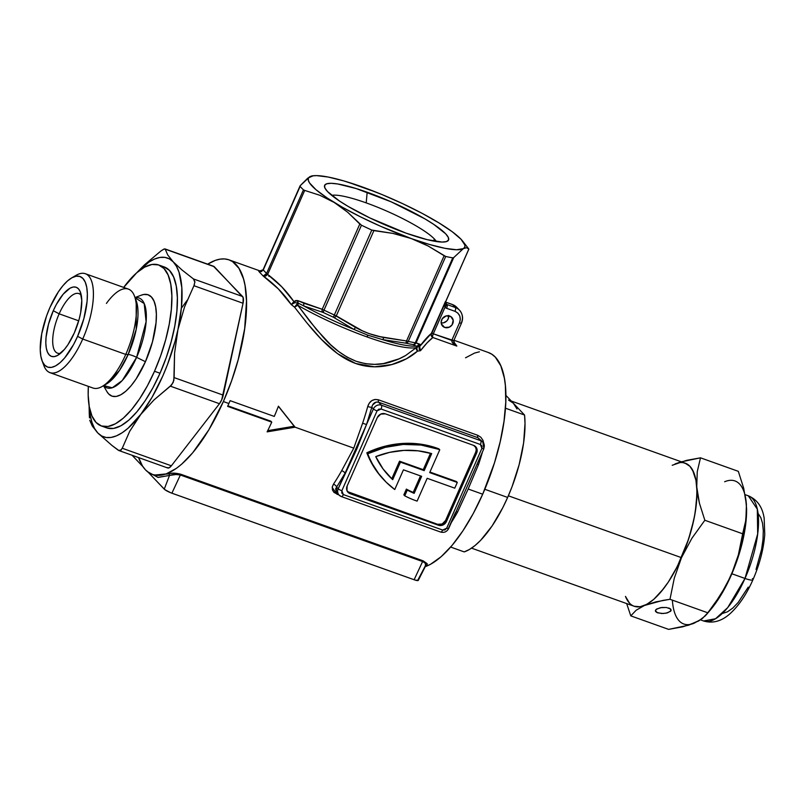 <?xml version="1.0" encoding="UTF-8"?>
<svg xmlns="http://www.w3.org/2000/svg" width="805" height="805" viewBox="0 0 805 805"><rect width="100%" height="100%" fill="white"/><g stroke="black" fill="none" stroke-linecap="round" stroke-linejoin="round"><path stroke-width="1.21" d="M106.461 383.985A48.431 18.314 -70.3 0 0 128.166 354.472L125.761 354.431L82.724 339.046L77.592 336.329A48.109 18.193 109.7 0 1 42.031 360.65L43.893 365.611A52.536 19.873 -70.3 0 0 82.724 339.046A52.536 19.873 109.7 0 1 49.991 372.665L93.028 388.04A52.536 19.873 -70.3 0 0 125.761 354.431A52.536 19.873 109.7 0 1 102.215 386.45L106.461 383.985L119.392 370.572L128.166 354.472A7.597 1.318 -156.2 0 1 136.608 357.34L122.259 380.513L112.267 387.779L103.634 385.555M59.147 313.829A31.647 11.964 109.7 0 1 78.87 293.584A31.647 11.964 109.7 0 1 81.305 295.485A31.647 11.964 -70.3 0 0 59.147 313.829L53.281 310.72A36.708 13.886 109.7 0 1 80.42 292.165A36.708 13.886 109.7 0 1 74.322 332.888L79.111 319.394L80.661 312.652L81.778 300.466L80.168 291.531L78.397 288.733L76.062 287.204L73.255 287.003L70.085 288.15L63.162 294.217L56.33 304.481L53.281 310.72L48.501 324.224L46.046 337.355L45.825 343.151L46.298 348.122L47.445 352.087L49.216 354.884L51.55 356.414L54.348 356.605L57.517 355.468L64.45 349.4L67.942 344.711L74.322 332.888A36.708 13.886 109.7 0 1 57.869 355.267A36.708 13.886 109.7 0 1 46.006 346.019A36.708 13.886 109.7 0 1 53.281 310.72L59.147 313.829A31.647 11.964 -70.3 0 0 60.657 353.264A31.647 11.964 109.7 0 1 57.568 353.184A31.647 11.964 109.7 0 1 59.147 313.829L78.709 320.813L59.147 313.829M42.031 360.65A48.109 18.193 109.7 0 1 50.021 307.279A48.109 18.193 109.7 0 1 71.575 277.956A48.109 18.193 109.7 0 1 87.131 290.082A48.109 18.193 109.7 0 1 77.592 336.329L82.724 339.046L125.761 354.431L128.166 354.472L136.196 329.386L136.206 300.738A48.431 18.314 -70.3 0 1 128.166 354.472A7.597 1.318 23.8 0 1 136.608 357.34A47.716 18.052 109.7 0 1 103.674 385.605M49.991 372.665A52.536 19.873 109.7 0 1 43.047 362.884M103.513 385.696L106.924 391.612A53.804 20.346 -70.3 0 0 145.433 361.707L136.608 357.34L145.433 361.707L136.075 379.024L130.963 385.907L125.801 391.23L120.81 394.792L116.162 396.473L112.056 396.181L108.635 393.937L106.864 391.512M101.269 425.936L106.783 427.908A85.451 32.321 -70.3 0 0 160.024 373.238L154.51 371.266A85.451 32.321 109.7 0 1 101.269 425.936A85.451 32.321 109.7 0 1 88.339 386.36L88.178 395.144L89.275 406.726L91.931 415.944L96.057 422.454L101.49 426.006L108.021 426.469L115.387 423.812L123.326 418.147L131.517 409.695L139.647 398.767L147.406 385.786L154.51 371.266L160.024 373.238L152.93 387.758L145.162 400.739L137.031 411.667L128.84 420.119L120.901 425.785L113.535 428.441L107.005 427.978M164.26 248.956L160.95 250.959L163.908 249.087L165.196 249.168L214.301 266.717L243.16 297.538L243.05 303.264L223.237 395.144L174.121 377.605L173.186 382.476L170.348 386.159L219.463 403.708A9.499 3.592 -70.3 0 0 223.237 395.144L174.121 377.605L174.574 353.254L177.965 329.487L184.576 306.886L193.935 285.715L243.05 303.264A9.499 3.592 -70.3 0 0 242.577 296.502L193.472 278.953L194.911 281.74L193.935 285.715L243.05 303.264L221.707 399.813L219.463 403.708L171.364 465.803L122.249 448.254L120.468 450.538L118.929 450.559L111.986 445.467L118.013 450.045M164.955 248.896L214.301 266.717A9.499 3.592 -70.3 0 0 213.728 266.324L164.955 248.896M118.929 450.559L167.702 467.977A9.499 3.592 -70.3 0 0 171.364 465.803L122.249 448.254L129.716 431.279L140.231 415.038L153.986 399.944L170.348 386.159L219.463 403.708L171.364 465.803L168.99 467.876L167.118 467.594M89.466 417.886L89.264 413.498L89.466 417.886M213.476 266.264L242.577 296.502L193.472 278.953L182.011 269.987L173.266 261.897L167.742 254.954L165.196 249.168L167.742 254.954L173.266 261.897A94.94 35.903 109.7 0 1 177.965 329.487A94.94 35.903 109.7 0 1 140.231 415.038A94.94 35.903 109.7 0 1 97.808 432.979L111.986 445.467L97.808 432.979A94.94 35.903 109.7 0 1 89.194 406.294L90.261 415.501L92.052 422.645L94.577 428.512L97.808 432.979L101.682 435.988L106.129 437.487L111.09 437.437L116.463 435.857L122.169 432.758L128.096 428.2L153.986 399.944L171.717 384.85L173.84 380.493L174.574 353.254L177.965 329.487L184.576 306.886L194.428 284.608M137.353 272.11L144.588 264.744L160.95 250.959L144.588 264.744L136.85 272.664M89.737 420.25L92.283 426.046L97.808 432.979L92.283 426.046L89.737 420.25M118.687 450.458L121.334 449.894M122.249 448.254L129.716 431.279L152.054 397.268L162.741 376.106L167.44 364.695L175.108 341.189L177.965 329.487L181.457 307.218L181.819 287.687L179.022 272.231L176.496 266.364L173.266 261.897L169.392 258.878L164.934 257.389L159.984 257.429L154.61 259.019L148.905 262.118L136.92 272.613M194.921 282.354L193.472 278.953L182.011 269.987L173.266 261.897A94.94 35.903 109.7 0 0 136.981 272.543M89.103 405.72L89.264 413.498M187.183 300.275L181.367 308.184M164.059 266.898L169.493 270.45L173.618 276.96L176.275 286.178L177.372 297.759L176.858 311.243L174.766 326.116L171.153 341.813L166.172 357.722L160.024 373.238A85.451 32.321 -70.3 0 0 164.29 266.968L158.766 264.996A85.451 32.321 109.7 0 1 154.51 371.266L160.658 355.75L165.639 339.841L169.241 324.143L171.344 309.271L171.857 295.787L170.761 284.205L168.104 274.988L163.979 268.478L158.545 264.925L152.014 264.463L144.648 267.119L136.709 272.784L123.688 287.415A85.451 32.321 109.7 0 1 158.766 264.996M141.288 295.173L143.874 294.459L147.979 294.751L151.4 296.995L153.996 301.09L155.667 306.896L156.361 314.181L156.039 322.674L152.447 341.924L145.433 361.707A53.804 20.346 -70.3 0 0 141.398 295.133L135.009 297.548M135.079 297.719A47.716 18.052 109.7 0 1 136.608 357.34L146.107 321.648L144.186 303.555L135.079 297.719M106.421 303.425A52.536 19.873 109.7 0 1 134.485 296.139A52.536 19.873 109.7 0 1 125.761 354.431A52.536 19.873 -70.3 0 0 128.377 289.096L85.34 273.72A52.536 19.873 109.7 0 1 82.724 339.046A52.536 19.873 -70.3 0 0 93.139 288.542A52.536 19.873 -70.3 0 0 76.153 275.3L71.575 277.956M73.778 276.88A52.536 19.873 109.7 0 1 85.34 273.72M50.021 307.279L58.383 291.802L62.961 285.654L67.57 280.885L72.037 277.705L76.193 276.206L79.866 276.467L82.925 278.47L85.239 282.132L86.739 287.325L87.353 293.835L87.071 301.432L83.851 318.639L77.592 336.329L73.597 344.51L64.641 357.963L60.033 362.723L55.565 365.913L51.419 367.412L47.747 367.15L44.688 365.148L42.363 361.485L40.864 356.293L40.25 349.773L41.719 333.813L46.549 316.023L50.021 307.279M471.539 548.145L634.169 606.256A75.952 28.728 -70.3 0 0 681.493 557.664L508.358 495.8L681.493 557.664A75.952 28.728 -70.3 0 0 685.286 463.207L511.276 401.031M517.011 408.99L513.338 403.204L505.862 395.325L524.558 415.028L505.429 408.195L524.558 415.028L525.021 423.5L523.602 442.961L519.165 464.566L512.05 486.693L507.643 497.44A85.451 32.321 -70.3 0 0 524.558 415.028L513.338 403.204L508.519 400.045M484.821 489.289L507.643 497.44L484.821 489.289M450.659 547.058L464.193 551.898A85.451 32.321 -70.3 0 0 507.643 497.44L502.783 507.703L492.056 526.027L480.666 540.306L474.99 545.579L469.466 549.463L464.193 551.898L450.659 547.058M508.71 400.115A75.952 28.728 109.7 0 1 513.338 403.204M685.085 463.137L689.915 466.296L693.578 472.082L695.943 480.283L696.919 490.567L696.466 502.551L694.594 515.774L691.384 529.73L686.967 543.868L681.493 557.664L675.184 570.574L668.291 582.106L661.056 591.816L653.781 599.333L646.727 604.374L640.166 606.729L634.37 606.326M698.69 620.725L688.738 625.173L668.623 629.379L630.788 615.865L626.662 603.569L630.788 615.865L636.161 610.22L644.473 605.461L655.974 601.838L669.981 599.292L674.278 578.201L681.493 557.664L691.898 538.263L704.838 520.261L699.444 503.286L696.748 486.924L697.251 471.72L700.491 457.824L738.326 471.338L700.491 457.824L686.484 460.38L672.215 465.27M745.108 494.662L748.308 495.8L757.314 509.173L757.676 533.946L744.987 578.453A12.659 2.204 23.8 0 0 752.927 579.771A12.659 2.204 -156.2 0 1 744.987 578.453L731.866 573.764L744.987 578.453L727.75 607.564L715.554 618.753L703.58 620.977A66.463 25.136 -70.3 0 0 744.987 578.453A66.463 25.136 -70.3 0 0 748.308 495.8C757.163 499.543 762.456 507.019 764.166 518.229L764.75 534.49C763.593 549.241 759.658 564.325 752.947 579.741C746.557 594.261 738.97 605.531 730.185 613.571C721.693 621.249 712.817 623.714 703.58 620.977L700.471 619.86M670.142 608.64L670.978 610.754L667.556 612.836L663.149 613.521L657.584 612.836L655.34 610.733L656.729 608.972L661.801 607.473L666.48 607.493M668.683 607.976L669.277 608.188M656.618 612.404L661.609 613.521L666.178 613.179L670.505 611.347L671.149 610.14L670.585 608.983L666.359 607.473L660.311 607.705L655.984 609.536L655.34 610.733L655.793 611.78M748.248 587.127L738.185 602.452L732.761 608.097L727.519 611.79L722.769 613.38M758.36 513.852L760.806 517.615L762.536 523.24L763.311 530.646L762.999 539.541L761.58 549.402L756.026 569.487M752.393 578.574A12.659 2.204 -156.2 0 1 752.927 579.771M745.601 498.023L746.587 508.619L745.913 519.889L738.366 554.866L735.176 565.211L731.151 575.404L722.598 592.339L710.392 609.948M746.587 508.649L745.028 529.006L741.053 547.47L734.905 566.277L726.311 585.305L714.548 603.961L705.442 615.724L698.71 620.957L689.835 624.479M672.366 600.278A75.952 28.728 -70.3 0 0 694.131 623.211L682.63 626.823L668.623 629.379L630.788 615.865L636.161 610.22L644.473 605.461A75.952 28.728 109.7 0 1 625.475 596.404L629.54 603.166M706.337 614.718L710.473 609.848A75.952 28.728 -70.3 0 0 731.151 575.404A75.952 28.728 -70.3 0 0 746.587 508.77A75.952 28.728 -70.3 0 0 746.587 508.619L746.587 508.77M694.131 623.211L702.443 618.451L707.816 612.806L669.981 599.292L707.816 612.806L720.747 594.815L731.151 575.404L738.366 554.866L742.663 533.785L704.838 520.261L742.663 533.785L745.913 519.889L746.416 504.675L743.719 488.323L738.326 471.338L743.719 488.323L746.416 504.675A75.952 28.728 -70.3 0 0 724.641 481.742M662.706 600.45L669.981 599.292L674.278 578.201L681.493 557.664A75.952 28.728 109.7 0 1 644.473 605.461L662.706 600.45M697.714 495.015L696.748 486.924A75.952 28.728 109.7 0 1 681.493 557.664L691.898 538.263L704.838 520.261L699.444 503.286L697.714 495.015M680.376 462.03L674.982 463.992A75.952 28.728 109.7 0 1 696.748 486.924L697.251 471.72L700.491 457.824L680.376 462.03M634.119 606.235L640.166 606.729L644.473 605.461L649.031 602.985L653.781 599.333L663.491 588.807L668.291 582.106L677.367 566.398L688.567 539.169L693.669 520.372L695.369 511.266L696.929 494.401L696.748 486.924L695.943 480.283L692.491 469.868L689.915 466.296L686.816 463.881L683.254 462.694M459.615 310.327A12.659 11.511 136.5 0 0 455.338 307.51L446.966 304.521L445.588 302.992L446.966 304.521L455.338 307.51L452.621 304.642A3.17 1.197 -70.3 0 0 452.43 304.511L456.777 307.339A12.659 11.511 136.5 0 0 452.621 304.642L455.338 307.51A12.659 11.511 -43.5 0 1 459.494 310.197A12.659 11.511 -43.5 0 1 461.346 322.855A3.17 0.553 -156.2 0 1 461.486 323.147A3.17 0.553 -156.2 0 1 459.494 322.825L451.756 340.414C451.927 342.658 453.618 344.55 456.827 346.09A113.928 43.088 109.7 0 0 453.94 342.377A113.928 43.088 109.7 0 0 453.899 342.326A113.928 43.088 109.7 0 1 453.94 342.377A113.928 43.088 109.7 0 1 456.827 346.09L454.724 343.896L453.819 340.545A3.17 0.634 20.1 0 0 453.809 340.414M300.074 185.885L263.074 269.776L261.062 271.466L258.808 271.396L263.134 269.735A4.75 0.513 24.3 0 0 263.074 269.776A4.75 0.513 24.3 0 0 263.245 270.037L263.275 269.957A4.75 0.825 -156.2 0 1 263.144 269.605A4.75 0.825 -156.2 0 1 263.225 269.524A4.75 0.825 23.8 0 0 263.144 269.605A4.75 0.825 23.8 0 0 263.275 269.957L300.144 186.368A94.94 16.513 23.8 0 0 303.445 189.839L304.703 190.413L303.445 189.839L266.576 273.428A4.75 0.825 23.8 0 0 267.723 274.253L304.703 190.413L319.897 195.303L334.327 202.528L347.669 212.238L361.455 225.219L359.805 224.031L322.201 309.291L324.002 310.146L361.455 225.219A94.94 16.513 23.8 0 0 371.789 230.059A94.94 16.513 -156.2 0 1 361.455 225.219L324.002 310.146A94.94 16.513 23.8 0 0 334.337 314.986L371.789 230.059L392.84 233.39L411.083 238.481A85.451 14.862 -156.2 0 1 334.327 202.528A85.451 14.862 -156.2 0 1 309.834 176.728A85.451 14.862 -156.2 0 1 313.99 175.691A85.451 14.862 -156.2 0 1 362.099 186.881A85.451 14.862 -156.2 0 1 438.856 222.834L452.209 231.709L461.084 239.296A85.451 14.862 -156.2 0 1 462.855 241.349A85.451 14.862 -156.2 0 1 463.348 248.634L453.718 257.58L416.115 342.839L420.069 344.329A3.17 3.119 153.6 0 1 418.137 345.979L416.799 348.193L417.533 351.111C405.921 361.636 380.936 372.443 355.629 363.478C330.302 354.321 310.519 327.635 294.55 307.178L297.79 305.266A3.17 1.63 119.9 0 0 298.162 303.103L304.069 306.071A85.451 14.862 23.8 0 0 353.677 329.295L368.056 335.272A3.17 1.197 -70.3 0 0 367 336.923A83.871 14.591 -156.2 0 1 297.79 305.266L316.335 329.366L330.684 344.771L338.633 351.513L347.227 357.189L356.233 361.314L365.53 363.719L374.667 364.373L383.422 363.578L399.018 358.869L405.69 355.488L416.296 347.609A83.871 14.591 -156.2 0 1 367 336.923A3.17 1.197 109.7 0 1 368.056 335.272L382.476 339.589L406.153 343.222A93.36 16.241 23.8 0 0 413.076 344.57A3.17 2.586 -80.7 0 0 415.3 342.769A94.94 16.513 -156.2 0 1 408.266 341.401A3.17 2.355 102.4 0 1 406.153 343.222A3.17 2.355 -77.6 0 0 408.266 341.401L406.525 340.978A3.17 1.026 94.9 0 1 405.539 343.141A3.17 1.026 -85.1 0 0 406.525 340.978L383.764 337.516A3.17 1.127 103 0 1 382.476 339.589A85.451 14.862 23.8 0 0 416.255 346.15L413.327 344.651A3.17 3.129 -35.2 0 0 416.115 342.839L415.3 342.769L452.762 257.842A94.94 16.513 -156.2 0 1 445.718 256.473L444.129 255.718L406.525 340.978L408.266 341.401L445.718 256.473L408.266 341.401A94.94 16.513 23.8 0 0 415.3 342.769A3.17 2.586 99.3 0 1 413.076 344.57L413.076 344.57A93.36 16.241 -156.2 0 1 406.153 343.222L382.476 339.589A3.17 1.127 -77 0 0 383.764 337.516C373.631 335.605 364.212 332.244 355.488 327.414L334.337 314.986L333.461 317.25L334.095 317.613A3.17 1.298 -55 0 0 336.289 315.882L373.892 230.622L371.789 230.059L334.337 314.986A94.94 16.513 -156.2 0 1 324.002 310.146A3.17 0.594 115.7 0 0 323.288 312.491A93.36 16.241 23.8 0 0 333.461 317.25L334.337 314.986L336.289 315.882A3.17 1.298 125 0 1 334.095 317.613L353.677 329.295A3.17 1.248 -63.5 0 0 355.488 327.414A3.17 1.248 116.5 0 1 353.677 329.295L368.056 335.272L382.476 339.589A85.451 14.862 23.8 0 0 416.255 346.15A3.17 3.129 -92.1 0 0 418.852 344.329L416.115 342.839L453.718 257.58L463.348 248.634L456.576 249.741L445.044 248.332L429.528 244.489L402.057 235.624L392.84 233.39L373.892 230.622L336.289 315.882L362.18 330.724L369.082 333.622L380.051 336.661L406.525 340.978L444.129 255.718L428.23 246.038L419.828 241.973L380.705 226.336L360.67 216.948L342.397 207.267L327.142 197.96L315.932 189.658L309.543 182.926L308.305 180.29L308.396 178.217L309.834 176.728L312.582 175.862L316.607 175.621L328.138 177.03L343.654 180.873L362.119 186.881L382.214 194.649L402.631 203.645L421.951 213.255L438.856 222.834A85.451 14.862 -156.2 0 1 461.084 239.296L464.877 245.062L464.787 247.145L463.348 248.634A85.451 14.862 -156.2 0 1 411.083 238.481L428.23 246.038L445.718 256.473A94.94 16.513 23.8 0 0 452.762 257.842L453.718 257.58L452.762 257.842L415.3 342.769L416.115 342.839A3.17 3.129 144.8 0 1 413.327 344.651L416.255 346.15L418.097 345.949A3.17 3.129 -97.6 0 0 419.969 344.268L418.852 344.329A3.17 3.129 87.9 0 1 416.255 346.15L418.097 345.949A3.17 3.029 -102.6 0 0 416.296 347.609A83.871 14.591 -156.2 0 1 367 336.923A83.871 14.591 -156.2 0 1 297.79 305.266L294.55 307.178L297.85 303.002A2.324 1.821 101 0 1 298.162 303.103A3.17 1.942 -65.3 0 1 298.313 300.798L297.679 300.597A3.17 1.972 101.4 0 0 297.85 303.002A2.324 1.821 101 0 1 298.162 303.103L304.069 306.071A85.451 14.862 23.8 0 0 353.677 329.295L333.461 317.25A93.36 16.241 -156.2 0 1 323.288 312.491L304.069 306.071L323.288 312.491A3.17 0.594 -64.3 0 1 324.002 310.146L322.201 309.291A3.17 1.972 103.5 0 0 322.654 312.26A3.17 1.972 -76.5 0 1 322.201 309.291L303.968 303.274A3.17 1.942 113.5 0 0 304.069 306.071A3.17 1.942 -66.5 0 1 303.968 303.274L298.313 300.798A3.17 1.942 114.7 0 0 298.162 303.103A3.17 1.63 -60.1 0 1 297.79 305.266L309.834 321.306L323.268 337.275C332.918 348.354 343.906 356.363 356.233 361.314C368.921 365.289 380.685 365.4 391.542 361.646C397.469 359.604 399.129 359.131 405.69 355.488L416.296 347.609A3.17 3.029 77.4 0 1 418.097 345.949L418.137 345.979A3.17 3.119 -26.4 0 0 420.069 344.329L419.969 344.268A3.17 3.129 82.4 0 1 418.097 345.949L418.842 346.955A3.17 1.499 21.1 0 0 419.626 346.532L431.349 333.441L445.396 301.603L444.632 304.813L444.954 307.369A3.17 1.308 -49.8 0 0 446.151 304.059L445.839 303.747M223.367 401.554A113.928 43.088 109.7 0 1 152.376 474.437A113.928 43.088 109.7 0 1 138.591 457.582L142.455 465.944L145.433 469.808L148.855 472.686L152.678 474.548L156.864 475.373L166.172 473.904L176.426 468.329L181.789 464.062L192.707 452.782L208.817 429.87L223.367 401.554L231.568 380.866L238.21 359.654L244.68 328.621L246.501 300.909L245.042 285.473L243.523 278.902L238.974 268.367L232.575 261.625L228.751 259.763L224.565 258.928L220.047 259.15L215.247 260.407L207.69 264.171A113.928 43.088 109.7 0 1 229.043 259.864A113.928 43.088 109.7 0 1 223.367 401.554L228.882 403.526L223.367 401.554M227.614 406.364A113.928 43.088 -70.3 0 0 228.882 403.526A113.928 43.088 109.7 0 1 227.614 406.364L271.758 422.132L227.614 406.364M267.109 431.862A113.928 43.088 -70.3 0 0 271.758 422.132A113.928 43.088 109.7 0 1 267.109 431.862L295.093 427.183L267.109 431.862M332.213 487.438L336.852 494.159A3.17 1.197 109.7 0 1 337.547 493.465A3.17 1.197 -70.3 0 0 336.852 494.159L338.895 494.884L334.005 492.439L332.435 489.943L332.274 487.055L333.471 484.167A113.928 43.088 -70.3 0 0 341.692 470.653L353.767 448.144L295.093 427.183L278.379 406.314L294.187 426.227L267.703 430.665L294.187 426.227L295.093 427.183L278.429 406.193A113.928 43.088 109.7 0 1 274.274 416.427L230.129 400.659A113.928 43.088 109.7 0 1 228.882 403.526A113.928 43.088 -70.3 0 0 230.129 400.659L274.274 416.427A113.928 43.088 -70.3 0 0 278.429 406.193L295.093 427.183L353.767 448.144L362.602 423.249L366.537 424.507L356.615 449.482L338.18 488.786L336.601 487.116L335.645 488.856L336.399 492.268L339.106 495.115A6.329 5.756 -43.5 0 1 338.18 488.786L336.601 487.116L345.043 473.229L336.601 487.116L336.329 492.187M457.572 512.061A113.928 43.088 109.7 0 1 451.303 522.546A113.928 43.088 109.7 0 0 457.572 512.061A3.17 1.197 29.3 0 0 456.053 511.779A3.17 1.197 -150.7 0 1 457.572 512.061L468.168 489.017L457.572 512.061M488.092 352.419L491.905 354.281L495.327 357.158L500.831 365.842L504.373 378.139L505.369 385.494L505.761 402.279L504.011 421.277L500.187 441.764L494.441 462.935L482.698 494.21L468.168 489.017L482.698 494.21L473.239 513.58L462.885 530.877L452.048 545.448L441.12 556.728L430.544 564.275L425.221 566.66A113.928 43.088 -70.3 0 0 482.698 494.21A113.928 43.088 -70.3 0 0 488.383 352.52L453.96 340.223M152.376 474.437L154.258 475.111L173.739 473.139L180.914 474.286L423.138 560.833L427.173 563.681L427.153 564.959L425.946 565.845A1.268 1.097 69.8 0 0 425.664 565.784M444.692 327.444A6.329 5.756 -43.5 0 1 442.609 326.095A6.329 5.756 -43.5 0 1 442.348 318.589A6.329 5.756 -43.5 0 1 449.713 316.033A6.329 5.756 -43.5 0 1 451.796 317.381A6.329 5.756 -43.5 0 1 452.058 324.888A6.329 5.756 -43.5 0 1 444.692 327.444L441.371 323.952L444.692 327.444L441.522 324.375L441.14 322.101L442.277 318.689L446.232 315.902L450.75 316.526L453.185 320.209L452.128 324.787L449.331 327.162L444.692 327.444M366.205 202.89A58.866 10.244 23.8 0 0 331.71 195.374A58.866 10.244 -156.2 0 1 366.205 202.89A58.866 10.244 -156.2 0 1 434.388 238.994L433.482 241.047L434.388 238.994A58.866 10.244 -156.2 0 1 436.38 241.53A58.866 10.244 23.8 0 0 434.388 238.994A58.866 10.244 23.8 0 0 366.205 202.89L367.181 192.234L366.205 202.89M406.002 233.128A67.731 11.783 -156.2 0 1 324.757 187.686A67.731 11.783 -156.2 0 1 367.181 192.234A67.731 11.783 -156.2 0 1 429.125 221.405A67.731 11.783 -156.2 0 1 446.745 241.49A67.731 11.783 -156.2 0 1 406.002 233.128L427.113 239.649L442.066 242.053L446.463 241.581L448.566 239.991L448.284 237.354L445.628 233.772L433.714 224.343L424.899 218.859L391.25 201.864L356.041 188.511L337.647 183.963L331.117 183.309L326.719 183.781L324.616 185.361L324.898 187.998L327.555 191.59L339.469 201.019L348.283 206.503L369.928 217.964L406.002 233.128M383.572 479.518L377.787 472.696L371.608 463.177L367.734 453.768A94.94 86.326 -43.5 0 1 438.182 449.21L437.276 448.254A94.94 86.326 136.5 0 0 366.828 452.813A94.94 86.326 136.5 0 0 383.492 479.428L384.398 480.384A94.94 86.326 -43.5 0 1 367.734 453.768L385.152 447.379L403.174 444.441L421.085 445.054L438.182 449.21A94.94 86.326 -43.5 0 1 439.751 449.794L429.689 472.605L457.28 482.457L454.765 488.162L427.173 478.301L417.111 501.113A94.94 86.326 -43.5 0 1 404.754 495.82L407.3 490.064A88.61 80.57 136.5 0 0 414.152 493.354L421.659 476.329L403.446 469.828L394.752 489.531L386.148 482.175L378.692 473.652L372.524 464.133L366.828 452.813L384.247 446.423L402.259 443.485L420.18 444.098L428.874 445.739L437.276 448.254L438.182 449.21A94.94 86.326 -43.5 0 1 439.751 449.794L438.846 448.838A94.94 86.326 136.5 0 0 437.276 448.254A94.94 86.326 -43.5 0 1 438.846 448.838L439.751 449.794L429.689 472.605L457.28 482.457L456.365 481.501L429.93 472.052L456.365 481.501L457.28 482.457L454.765 488.162L427.173 478.301L417.111 501.113A94.94 86.326 -43.5 0 1 404.754 495.82L403.848 494.864L404.754 495.82L407.3 490.064L406.384 489.108L403.848 494.864L406.384 489.108A88.61 80.57 136.5 0 0 413.237 492.398L414.152 493.354A88.61 80.57 -43.5 0 1 407.3 490.064L406.384 489.108A88.61 80.57 136.5 0 0 413.237 492.398L414.152 493.354L421.659 476.329L403.446 469.828L394.752 489.531A94.94 86.326 -43.5 0 1 384.398 480.384M391.804 478.723L399.532 461.195L423.259 469.677L430.494 453.265L423.259 469.677L424.175 470.633L400.447 462.151L392.709 479.679L391.804 478.723L399.532 461.195L400.447 462.151L399.532 461.195L423.259 469.677L424.175 470.633L431.681 453.607L424.175 470.633L400.447 462.151L392.709 479.679A88.61 80.57 -43.5 0 1 388.986 476.027A88.61 80.57 -43.5 0 1 375.744 456.626A88.61 80.57 -43.5 0 1 431.681 453.607L418.037 450.82L403.899 450.408L389.67 452.36L375.744 456.626L383.12 469.013L391.804 478.723A88.61 80.57 136.5 0 1 388.533 475.544M420.502 475.926L413.237 492.398L420.502 475.926M347.297 491.543L437.507 524.276L442.146 524.005L445.537 520.543L475.725 452.108L476.268 449.774L475.363 446.493M445.477 302.75L445.507 302.318A3.17 2.425 175.4 0 1 444.944 303.284L444.954 307.369A3.17 1.308 130.2 0 0 446.151 304.059L446.966 304.521A3.17 1.197 109.7 0 1 446.614 308.325A3.17 1.197 -70.3 0 0 446.966 304.521L445.477 302.75A3.17 2.013 174.3 0 1 445.598 303.193A3.17 2.013 174.3 0 1 444.632 304.813A3.17 2.013 -5.7 0 0 445.598 303.193L445.829 301.322A4.75 0.825 23.8 0 0 445.839 301.201M132.07 455.248L142.988 466.759L132.07 455.248M148.04 471.982L157.941 477.385L169.513 475.433L164.25 489.148L148.17 472.213L164.723 489.581L170.73 492.761L415.209 580.113L418.268 580.415L417.976 579.811L425.131 566.267M445.537 520.543L446.443 521.499A6.329 5.756 -43.5 0 1 438.413 525.232L437.507 524.276A6.329 5.756 136.5 0 0 445.537 520.543L475.725 452.108L476.63 453.064L446.443 521.499L445.537 520.543M347.629 491.835A6.329 5.756 136.5 0 0 349.219 492.73L350.125 493.686A6.329 5.756 -43.5 0 1 348.052 492.338A6.329 5.756 -43.5 0 1 347.126 486.009L377.303 417.574A6.329 5.756 -43.5 0 1 385.343 413.851L473.622 445.386A6.329 5.756 -43.5 0 1 475.705 446.735A6.329 5.756 -43.5 0 1 476.63 453.064L475.725 452.108A6.329 5.756 136.5 0 0 475.222 446.282M438.413 525.232L350.125 493.686L349.219 492.73L437.507 524.276L438.413 525.232L441.905 525.363L445.064 523.532L446.443 521.499L476.63 453.064L476.791 448.455L473.622 445.386L385.343 413.851L380.705 414.122L377.303 417.574L347.126 486.009L346.965 490.627L350.125 493.686L438.413 525.232M343.353 494.572A3.17 1.197 109.7 0 1 341.38 496.594A3.17 1.197 109.7 0 1 341.189 496.464A6.329 5.756 -43.5 0 1 339.106 495.115L341.38 496.594A3.17 1.197 -70.3 0 0 343.353 494.572L341.853 490.728A3.17 0.553 -156.2 0 1 338.18 488.786A6.329 5.756 136.5 0 0 339.056 495.055A6.329 5.756 136.5 0 0 341.189 496.464A3.17 1.197 -70.3 0 0 341.39 496.594L440.697 532.075A3.17 1.197 -70.3 0 0 442.67 530.052L343.353 494.572L341.773 493.032L341.853 490.728L377.062 410.892L381.077 409.021A3.17 1.197 -70.3 0 0 381.429 405.217A6.329 5.756 136.5 0 0 373.399 408.95A3.17 0.553 23.8 0 0 377.062 410.892L378.763 409.161L381.077 409.021L480.404 444.511A3.17 1.197 -70.3 0 0 480.756 440.707L381.429 405.217A3.17 1.197 109.7 0 1 381.077 409.021L480.404 444.511L481.903 448.345A3.17 0.553 23.8 0 0 483.886 448.677A3.17 0.553 -156.2 0 1 481.903 448.345L446.684 528.191L444.994 529.921L442.67 530.052L343.353 494.572M440.506 531.954A3.17 1.197 -70.3 0 0 440.697 532.075C444.229 532.96 446.886 531.763 448.677 528.513A3.17 0.553 -156.2 0 1 446.684 528.191L442.67 530.052A3.17 1.197 109.7 0 1 440.717 532.085A3.17 1.197 109.7 0 1 440.506 531.954M444.944 303.284A3.17 2.425 -4.6 0 0 445.507 302.318L444.944 303.284M445.578 302.479L445.507 302.318A3.17 3.089 60.6 0 1 445.749 301.402A4.75 0.825 23.8 0 0 445.829 301.322L468.862 249.097M445.618 302.076L452.43 304.511A3.17 1.197 109.7 0 1 452.621 304.642L445.608 302.137L452.621 304.642A12.659 11.511 -43.5 0 1 456.888 307.46M164.25 489.148A6.591 1.147 23.8 0 0 171.888 493.193L180.37 475L174.071 474.276L169.513 475.433L164.25 489.148M171.888 493.193L180.37 475L422.595 561.548L414.122 579.741L171.888 493.193M414.122 579.741A6.591 1.147 23.8 0 0 418.258 580.425L425.825 565.482L424.899 562.806L422.595 561.548L414.122 579.741M425.241 565.845L425.925 564.255L424.889 562.796M482.889 442.106A6.329 5.756 136.5 0 0 480.756 440.707A3.17 1.197 109.7 0 1 480.404 444.511L481.984 446.04L481.903 448.345L446.684 528.191A3.17 0.553 23.8 0 0 448.677 528.513L483.896 448.667L482.829 442.046A6.329 5.756 -43.5 0 1 483.755 448.375A3.17 0.553 -156.2 0 1 483.896 448.667M455.399 512.664L448.536 528.221A3.17 0.553 -156.2 0 1 448.677 528.523M454.604 343.735L456.827 346.09L455.087 345.073L452.189 342.316L451.756 340.414L433.291 333.813A3.17 1.197 -70.3 0 0 432.859 337.516A3.17 1.197 109.7 0 1 433.291 333.813A3.17 0.553 23.8 0 0 431.349 333.441A3.17 0.553 -156.2 0 1 433.291 333.813L444.954 307.369L446.614 308.325L444.954 307.369L433.291 333.813L451.917 340.022A3.17 0.553 23.8 0 0 453.899 340.344A3.17 0.553 -156.2 0 1 451.917 340.022L459.494 322.825A3.17 0.553 23.8 0 0 461.476 323.157L453.819 340.555A3.17 0.634 -159.9 0 1 451.756 340.414A3.17 0.634 20.1 0 0 453.819 340.555M455.338 307.51A3.17 1.197 109.7 0 1 454.996 311.314C459.756 313.648 461.255 317.482 459.494 322.825L460.299 319.474L459.736 315.912L457.773 313.004L454.996 311.314A3.17 1.197 -70.3 0 0 455.338 307.51M446.614 308.325L454.996 311.314L446.614 308.325M445.507 302.318L445.749 301.402A3.17 3.089 -119.4 0 0 445.507 302.318M419.576 346.673L418.842 346.955L420.452 350.728L419.626 346.532L420.069 344.329L419.626 346.532C424.205 340.455 428.119 336.088 431.349 333.441C430.836 335.353 431.339 336.711 432.859 337.516L456.827 346.09L432.859 337.516L431.118 334.85L468.832 249.057L466.608 247.719L463.348 248.634L466.608 247.719L468.832 249.057L445.749 301.402A4.75 0.825 23.8 0 0 445.829 301.322M311.605 175.963L313.105 175.822L307.782 178.126L300.205 185.683L263.275 269.957L266.576 273.428L303.445 189.839A94.94 16.513 -156.2 0 1 300.144 186.368L300.034 186.136M370.853 190.372L353.073 184.023M431.742 218.89L438.836 222.824M448.657 315.429L448.184 318.931L446.805 320.964L443.646 322.795L441.17 322.926A6.329 5.756 136.5 0 0 448.697 315.771M227.855 405.821L270.842 421.176L271.758 422.132L270.842 421.176L227.855 405.821M154.168 475.061L168.637 473.914A1.268 1.127 -114 0 1 169.513 475.433L158.203 477.425L148.452 472.414M177.251 474.316L169.513 475.433A1.268 1.127 66 0 0 168.637 473.914C171.415 472.766 175.51 472.887 180.914 474.286L180.37 475L178.881 474.578M180.914 474.286L423.138 560.833L422.595 561.548L180.37 475L180.914 474.286M422.595 561.548L423.138 560.833M332.364 486.643L333.471 484.167A3.17 1.6 -146.5 0 1 336.601 487.116A3.17 1.6 33.5 0 0 333.471 484.167A113.928 43.088 -70.3 0 0 341.692 470.653A3.17 1.197 -150.7 0 1 345.043 473.229L338.18 488.786A3.17 0.553 23.8 0 0 341.853 490.728L377.062 410.892A3.17 0.553 -156.2 0 1 373.399 408.95L366.537 424.507L371.809 407.27L373.399 408.95L345.043 473.229A3.17 1.197 29.3 0 0 341.692 470.653L353.767 448.144L362.602 423.249A113.928 43.088 -70.3 0 0 367.734 406.485A3.17 0.584 -164.7 0 0 371.809 407.27L373.399 408.95A6.329 5.756 -43.5 0 1 381.429 405.217L378.592 402.218L376.187 402.047L372.665 404.915M381.429 405.217L378.592 402.218L477.908 437.709L480.756 440.707L381.429 405.217M480.756 440.707A6.329 5.756 -43.5 0 1 482.829 442.046L477.908 437.709L480.756 440.707M419.002 348.998L420.452 350.728L427.173 342.779L432.859 337.516C429.206 340.344 425.07 344.741 420.452 350.728L417.533 351.111L416.346 349.461L416.296 347.609L417.533 351.111C416.396 348.957 416.598 347.237 418.137 345.979L418.842 346.955M293.916 301.613A3.17 1.127 39.5 0 0 294.922 302.68L297.85 303.002A3.17 1.972 -78.6 0 1 297.679 300.597L293.916 301.613L291.229 304.552L294.922 302.68L293.916 301.613L295.727 300.557L297.679 300.597L322.201 309.291L359.805 224.031L347.669 212.238L334.327 202.528L319.897 195.303L304.703 190.413L267.622 274.465L281.74 286.781L293.916 301.613C286.439 290.887 277.675 281.831 267.622 274.465L267.723 274.253A4.75 0.825 -156.2 0 1 266.576 273.428L266.536 273.519A4.75 1.006 26.8 0 0 267.622 274.465L266.536 273.519L263.175 276.004L267.622 274.465L265.66 276.065L263.175 276.004L258.808 271.396L261.695 271.496M300.205 185.683L309.834 176.728M438.856 222.834L445.688 227.402M465.542 357.802L474.588 353.063L479.388 351.805M366.537 424.507L362.602 423.249A113.928 43.088 -70.3 0 0 367.734 406.485C369.626 400.94 373.198 398.717 378.461 399.823A3.17 1.197 -70.3 0 0 378.592 402.218C374.989 401.625 372.735 403.315 371.809 407.27L366.537 424.507M371.809 407.27A3.17 0.584 15.3 0 1 367.734 406.485L369.294 403.124L371.819 400.649L375.019 399.451L378.461 399.823L477.778 435.314A3.17 1.197 -70.3 0 0 477.908 437.709L378.592 402.218A3.17 1.197 109.7 0 1 378.461 399.823L477.778 435.314L480.857 437.266L483.01 440.385L483.956 444.098M477.908 437.709A3.17 1.197 109.7 0 1 477.778 435.314M478.482 464.646L477.073 464.123L478.482 464.646L468.168 489.017L478.482 464.646A113.928 43.088 109.7 0 0 482.507 451.806A113.928 43.088 109.7 0 1 478.482 464.646M461.104 500.328L473.189 472.938M453.789 342.175L453.688 340.253M292.467 303.344L291.229 304.552L294.55 307.178L291.229 304.552L294.922 302.68L297.85 303.002L294.55 307.178L307.289 323.358L321.457 339.398L337.496 353.626L355.629 363.478L374.496 366.839L391.864 364.534L406.515 358.748L417.533 351.111L420.452 350.728L419.465 348.545M264 275.884L263.175 276.004L278.299 288.864L291.229 304.552C283.913 293.714 274.565 284.195 263.175 276.004L258.808 271.396L261.021 271.305M263.034 270.42L263.275 269.957L266.536 273.519M262.007 271.033L261.243 271.416M260.015 271.607L261.665 271.547M268.91 276.447L269.474 275.632M134.485 296.139L136.206 300.738M445.859 303.767L445.598 303.183M456.777 307.339L459.494 310.197C462.744 314 463.408 318.317 461.486 323.147M313.99 175.691L312.451 175.812M468.832 249.057L462.855 241.349M229.043 259.864L261.283 271.386"/></g></svg>
